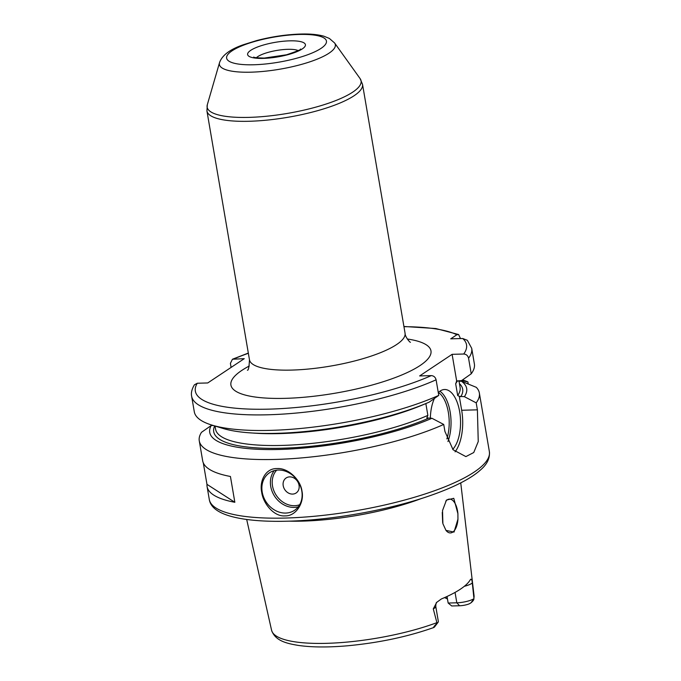 <?xml version="1.0" encoding="UTF-8"?>
<svg xmlns="http://www.w3.org/2000/svg" width="681" height="681" viewBox="0 0 681 681"><rect width="100%" height="100%" fill="white"/><g stroke="black" fill="none" stroke-linecap="round" stroke-linejoin="round"><path stroke-width="1.02" d="M457.904 513.704L457.955 519.143L454.023 532.091L445.987 530.405L442.888 523.689L442.531 510.529L446.481 500.05L453.776 498.322L457.904 513.704A16.914 8.087 -91.6 0 0 457.547 510.963A16.914 8.087 88.4 0 0 449.477 499.113A16.914 8.087 88.4 0 0 445.791 501.139M442.676 522.77L442.258 512.444M246.684 519.467L271.574 630.231A102.72 25.895 170.3 0 0 326.539 643.332A102.72 25.895 170.3 0 0 436.896 622.664L433.278 608.874L436.776 602.302L441.348 598.974A103.818 26.167 -9.7 0 0 470.324 579.701L470.818 579.165M421.301 498.552A109.241 27.538 -9.7 0 1 302.381 521.127A109.241 27.538 170.3 0 1 289.084 521.152M433.908 627.473L436.93 623.353C434.086 626.239 433.082 627.618 433.908 627.473L433.831 627.507C407.63 636.752 378.772 642.855 347.25 645.809C327.842 647.469 311.464 647.333 298.116 645.384C287.893 643.605 275.269 641.323 271.574 630.231M436.93 623.353L436.896 622.664M473.899 598.046L474.053 595.62A102.72 25.895 170.3 0 1 473.899 598.046L472.291 582.927A12.99 3.277 170.3 0 1 464.306 586.315M470.954 602.838L473.942 598.744C473.908 599.859 472.912 601.221 470.954 602.838L469.405 603.766A8.478 2.137 170.3 0 1 459.59 605.758L456.823 602.804A12.99 3.277 -9.7 0 0 473.925 598.701M437.074 623.209A12.99 3.277 -9.7 0 0 438.036 622.34A12.99 3.277 -9.7 0 0 438.334 621.43L435.763 606.371A12.99 3.277 170.3 0 1 433.278 608.874M455.053 592.419L456.823 602.804L448.158 603.034L451.724 605.971L459.59 605.758M447.477 599.042A79.277 19.987 -9.7 0 0 444.506 597.62M470.324 579.701C471.448 578.79 472.103 579.871 472.291 582.927M457.955 519.143A16.914 8.087 -91.6 0 1 450.396 532.925A16.914 8.087 -91.6 0 1 445.961 530.371M448.158 603.034L447.034 596.479M446.336 596.803A76.672 19.323 170.3 0 1 447.085 597.56A76.672 19.323 170.3 0 1 447.255 597.765M468.247 383.982L467.898 381.93A142.074 35.812 -9.7 0 0 462.527 379.93M203.296 462.859L206.973 484.353A142.074 35.812 -9.7 0 0 207.084 486.557A142.074 35.812 -9.7 0 0 234.843 502.289L230.433 476.479A142.074 35.812 -9.7 0 1 202.666 460.748L199.269 440.854A142.074 35.812 170.3 0 0 275.379 459.437A142.074 35.812 -9.7 0 0 443.723 424.45L444.923 431.431L453.069 449.749L465.889 456.602L473.746 452.533L478.249 441.552L477.39 409.834L476.198 402.854A142.074 35.812 -9.7 0 0 479.347 392.98A142.074 35.812 -9.7 0 0 476.266 387.319L461.395 381.224L459.045 381.292M276.946 468.571C288.029 467.617 300.679 479.875 301.972 491.146C304.509 502.272 296.303 516.275 285.033 515.892C273.898 516.87 263.096 503.387 261.683 492.193C259.257 480.99 265.641 468.205 276.946 468.571M278.325 470.043A22.55 18.974 56.4 0 1 300.338 485.868A22.55 18.974 56.4 0 1 294.49 510.333A22.55 18.974 56.4 0 1 285.68 513.065A22.55 18.974 -123.6 0 1 263.666 497.241A22.55 18.974 -123.6 0 1 269.514 472.776A22.55 18.974 -123.6 0 1 278.325 470.043M199.269 440.854A142.074 35.812 170.3 0 1 201.499 432.307L211.195 425.548A130.335 32.85 -9.7 0 0 281.636 449.4A130.335 32.85 -9.7 0 0 431.933 418.279L443.723 424.45M476.198 402.854L464.399 396.683A130.335 32.85 -9.7 0 0 461.395 381.224M461.658 380.534L467.898 381.93M463.727 354.018C466.247 354.188 467.856 355.584 468.562 358.206L471.226 373.792A142.074 35.812 -9.7 0 0 474.376 363.918L471.712 348.34L467.353 340.296L462.714 338.508A137.562 34.671 170.3 0 1 463.727 354.018L452.116 354.333L456.704 381.181L456.338 381.683M471.226 373.792L461.641 380.551L456.704 381.181L455.666 383.718L457.692 395.542L459.292 396.325L461.675 410.26A36.084 17.246 88.4 0 1 455.087 451.835M459.292 396.325L464.399 396.683M452.116 354.333L419.649 375.929L431.26 375.614C433.771 375.784 435.38 377.18 436.095 379.802A142.074 35.812 170.3 0 1 284.454 413.997A142.074 35.812 170.3 0 1 191.633 396.214L194.298 411.792A142.074 35.812 -9.7 0 0 212.089 425.148A142.074 35.812 -9.7 0 0 438.76 395.389L436.095 379.802M191.633 396.214C190.918 392.937 191.838 389.14 194.383 384.833L197.269 383.241L207.731 382.96L244.258 358.666L232.442 359.236L230.399 363.365L231.089 367.425M460.484 338.568L458.619 334.541L456.874 334.746L450.728 338.832L462.714 338.508M431.933 418.279L426.825 417.921L427.864 415.384L425.846 403.561M452.729 449.349A31.573 15.093 88.4 0 0 459.964 413.673A31.573 15.093 88.4 0 0 444.591 389.498A31.573 15.093 88.4 0 0 440.292 390.945A31.573 15.093 88.4 0 0 438.283 392.631M434.444 398.436A31.573 15.093 88.4 0 0 430.349 418.321M212.089 425.148L223.291 428.528A130.335 32.85 170.3 0 0 429.175 402.139L438.76 395.389M211.195 425.548L213.23 425.489M206.973 484.353L234.843 502.289M289.663 476.879A9.023 7.593 -123.6 0 0 283.211 485.698A9.023 7.593 -123.6 0 0 292.609 494.083A9.023 7.593 56.4 0 0 299.053 485.264A9.023 7.593 56.4 0 0 289.663 476.879M209.288 499.462C210.693 508.562 220.916 514.87 239.95 518.394C252.915 520.769 268.782 521.697 287.552 521.203C332.396 520.131 389.813 509.814 430.537 495.487C444.097 490.771 455.563 485.825 464.936 480.65C471.618 476.955 477.006 473.21 481.109 469.413C487.273 463.991 490.022 458.049 489.367 451.588A142.074 35.812 170.3 0 1 285.399 518.045A142.074 35.812 170.3 0 1 209.288 499.462L207.084 486.557M477.39 409.834L461.675 410.26M197.269 383.241A137.562 34.671 -9.7 0 0 271.115 409.077A137.562 34.671 -9.7 0 0 431.26 375.614M456.874 334.746A137.562 34.671 -9.7 0 0 403.952 326.684M248.352 353.277A137.562 34.671 -9.7 0 0 233.796 358.947M249.28 366.02A101.478 25.58 -9.7 0 0 285.279 398.342A101.478 25.58 -9.7 0 0 409.375 371.554A101.478 25.58 -9.7 0 0 407.315 339.002M457.343 380.764A124.027 31.266 170.3 0 1 455.666 383.718M425.446 403.722A124.027 31.266 170.3 0 1 253.681 433.09M471.712 348.34A142.074 35.812 170.3 0 1 468.562 358.206M459.445 383.658A126.283 31.828 170.3 0 1 460.697 396.785M428.23 418.372A126.283 31.828 170.3 0 1 284.258 448.158A126.283 31.828 170.3 0 1 214.694 425.931M457.692 395.542A124.027 31.266 -9.7 0 0 460.092 387.404L458.934 380.619M215.034 426.042L215.579 429.2A124.027 31.266 -9.7 0 0 295.818 444.778A124.027 31.266 -9.7 0 0 427.864 415.384M438.428 392.494A30.219 14.446 -91.6 0 1 446.872 438.904M439.883 391.234A31.573 15.093 -91.6 0 1 447.945 441.56M256.405 57.723A22.55 5.686 170.3 0 1 287.774 49.321A22.55 5.686 170.3 0 1 298.184 50.581M263.334 58.387A29.317 7.389 170.3 0 1 250.778 50.309A29.317 7.389 170.3 0 1 289.714 40.843A29.317 7.389 170.3 0 1 302.262 48.921A29.317 7.389 170.3 0 1 263.334 58.387M253.741 64.763A50.632 12.76 170.3 0 1 232.068 50.82A50.632 12.76 170.3 0 1 299.3 34.459A50.632 12.76 170.3 0 1 320.981 48.411A50.632 12.76 170.3 0 1 253.741 64.763M219.529 62.643C222.117 55.178 230.229 49.16 243.883 44.563L256.805 40.537C271.608 36.689 286.182 34.527 300.534 34.05C309.923 33.761 317.729 34.484 323.943 36.229L329.374 38.442L334.601 42.971A58.804 14.82 170.3 0 1 311.6 61.247A58.804 14.82 170.3 0 1 250.914 72.177A58.804 14.82 170.3 0 1 219.529 62.643L207.313 104.721L206.93 110.952A78.928 19.894 170.3 0 0 249.22 121.269A78.928 19.894 170.3 0 0 362.53 84.35L405.059 333.162C404.965 336.737 409.834 342.441 410.456 342.305M334.601 42.971L360.104 78.604A78.085 19.681 170.3 0 1 329.561 102.865A78.085 19.681 170.3 0 1 248.982 117.379A78.085 19.681 170.3 0 1 207.313 104.721M405.059 333.162A78.928 19.894 -9.7 0 1 291.749 370.081A78.928 19.894 170.3 0 1 249.467 359.764L206.93 110.952M274.239 470.639A22.55 18.974 -123.6 0 0 273.49 494.346A22.55 18.974 -123.6 0 0 294.201 507.396A22.55 18.974 -123.6 0 0 298.287 506.8M276.656 470.162A21.196 17.834 -123.6 0 0 274.775 492.763A21.196 17.834 -123.6 0 0 294.592 505.702A21.196 17.834 -123.6 0 0 299.657 504.749M434.435 627.082L438.036 622.34M435.763 606.371C435.857 603.775 436.198 602.421 436.776 602.302M474.053 595.62L460.739 482.88M489.367 451.588L479.347 392.98M458.619 334.541L435.831 328.54L403.918 326.471M248.318 353.064L232.442 359.236M300.508 49.049C302.006 49.202 297.359 51.118 286.548 54.786L264.254 58.081C256.924 57.876 253.417 57.527 253.715 57.051L254.66 58.013M360.104 78.604L362.53 84.35M247.416 370.175C248.403 370.651 249.084 367.178 249.467 359.764"/></g></svg>
